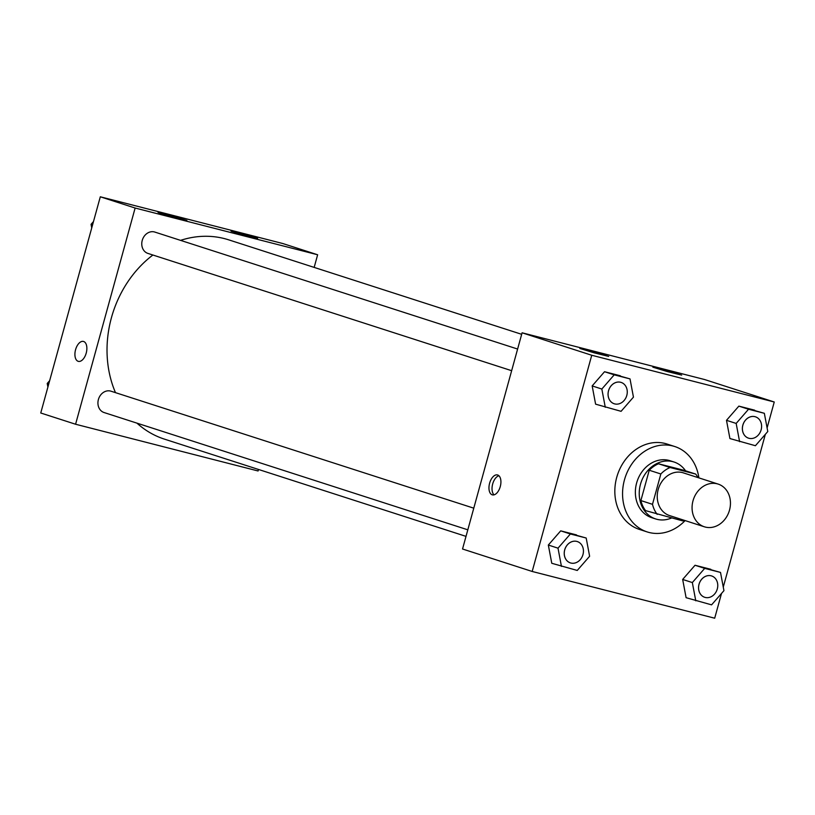 <?xml version="1.0" encoding="UTF-8"?>
<svg xmlns="http://www.w3.org/2000/svg" width="815" height="815" viewBox="0 0 815 815"><rect width="100%" height="100%" fill="white"/><g stroke="black" fill="none" stroke-linecap="round" stroke-linejoin="round"><path stroke-width="1.22" d="M693.015 500.767A22.433 18.827 -72.1 0 1 718.147 484.09A22.433 18.827 -72.1 0 1 729.181 511.219A22.433 18.827 -72.1 0 1 704.374 526.796A22.433 18.827 -72.1 0 1 693.015 500.767M704.374 526.796L669.553 515.569A22.433 18.827 -72.1 0 1 658.184 489.54A22.433 18.827 -72.1 0 1 683.327 472.863L718.147 484.09M649.239 470.245A28.953 24.307 -72.1 0 1 658.479 463.776L684.08 470.326L695.694 474.075L670.083 467.515A28.953 24.307 -72.1 0 0 660.843 473.984L649.239 470.245L640.875 500.573A28.953 24.307 -72.1 0 0 645.572 510.618L682.787 520.917A28.953 24.307 -72.1 0 0 684.172 520.286M695.694 474.075A28.953 24.307 -72.1 0 1 697.946 477.58M660.843 473.984L652.489 504.322A28.953 24.307 -72.1 0 0 657.185 514.357M658.479 463.776L670.083 467.515M640.875 500.573L652.489 504.322M685.547 470.805A29.91 25.102 107.9 0 0 674.005 462.003A29.91 25.102 107.9 0 0 672.772 461.647A29.91 25.102 107.9 0 0 640.702 483.499A29.91 25.102 107.9 0 0 655.647 518.941A29.91 25.102 107.9 0 0 671.479 518.024M655.647 518.941L651.776 517.698A29.91 25.102 -72.1 0 1 636.627 482.989A29.91 25.102 -72.1 0 1 668.901 460.394A29.91 25.102 -72.1 0 1 670.134 460.76L674.005 462.003M685.109 520.581A44.866 37.663 -72.1 0 1 647.192 531.93A44.866 37.663 -72.1 0 1 624.453 479.872A44.866 37.663 -72.1 0 1 674.728 446.518A44.866 37.663 -72.1 0 1 698.883 477.885M647.192 531.93L639.449 529.434A44.866 37.663 -72.1 0 1 616.721 477.386A44.866 37.663 -72.1 0 1 666.986 444.022L674.728 446.518M767.098 427.946L774.25 401.999L591.741 355.259L532.185 571.468L714.694 618.208L721.509 593.452M723.272 587.075L765.346 434.324M630.015 378.894L604.536 371.721L592.169 385.913L595.602 404.159L621.081 411.32L633.449 397.129L630.015 378.894L614.215 374.839L601.837 389.04L605.28 407.276M764.338 413.297L738.859 406.125L726.491 420.316L729.924 438.562L755.413 445.724L767.781 431.532L764.338 413.297L748.537 409.242L736.169 423.433L739.602 441.679M720.511 572.425L695.032 565.253L682.664 579.445L686.098 597.69L711.577 604.852L723.944 590.661L720.511 572.425L704.7 568.371L692.332 582.562L695.776 600.808M586.189 538.022L560.71 530.85L548.332 545.041L551.775 563.287L577.254 570.449L589.622 556.258L586.189 538.022L570.378 533.978L558.01 548.169L561.443 566.405M591.741 355.259L522.089 332.795L704.598 379.535L774.25 401.999M522.089 332.795L462.533 549.004L532.185 571.468M497.67 474.992A10.279 5.583 104.4 0 1 500.308 486.453A10.279 5.583 104.4 0 1 492.392 494.868A10.279 5.583 104.4 0 1 489.53 483.519A10.279 5.583 104.4 0 1 497.486 474.941A10.279 5.583 104.4 0 1 497.67 474.992M498.923 475.746A10.279 5.583 -75.6 0 0 492.596 484.304A10.279 5.583 -75.6 0 0 494.022 494.848M659.518 368.635L681.676 375.104L667.149 371.528L652.835 367.157L659.518 368.635M586.515 349.941L608.673 356.41L594.145 352.834L579.832 348.463L586.515 349.941M115.486 392.647A104.697 87.867 -72.1 0 1 111.441 317.687A104.697 87.867 -72.1 0 1 152.894 255.013M180.563 240.364A104.697 87.867 -72.1 0 1 228.74 239.855L521.671 334.313M466.017 536.372L164.477 439.142A104.697 87.867 -72.1 0 1 136.94 423.138M473.78 508.173L110.972 391.19A11.216 9.413 107.9 0 0 98.564 398.973A11.216 9.413 107.9 0 0 104.086 412.543L467.82 529.821M511.647 370.693L147.922 253.414A11.216 9.413 -72.1 0 1 142.238 240.394A11.216 9.413 -72.1 0 1 154.799 232.061L517.617 349.044M135.127 208.029L317.636 254.769L282.815 243.532L100.306 196.792L135.127 208.029L75.581 424.238L258.08 470.978L258.498 469.46M314.162 267.402L317.636 254.769M257.642 238.245L245.366 235.535L231.053 231.154L257.642 238.245M160.3 213.316L158.049 212.46L164.732 213.938L186.89 220.407L160.3 213.316M100.306 196.792L40.75 413.001L75.581 424.238M83.446 341.444A10.279 5.583 -75.6 0 0 75.571 349.686A10.279 5.583 104.4 0 1 83.446 341.434A10.279 5.583 104.4 0 1 86.298 352.783A10.279 5.583 104.4 0 1 78.342 361.361A10.279 5.583 104.4 0 1 75.571 349.686A10.279 5.583 -75.6 0 0 78.342 361.361M49.654 380.676L47.219 383.468L47.902 387.054M47.219 383.468L48.747 383.957M93.491 221.548L91.056 224.339L91.728 227.925M91.056 224.339L92.584 224.828M564.693 549.88A11.216 9.413 -72.1 0 1 577.254 541.537A11.216 9.413 -72.1 0 1 577.275 541.537L577.285 541.547A11.216 9.413 -72.1 0 1 582.807 555.117A11.216 9.413 -72.1 0 1 570.408 562.9A11.216 9.413 -72.1 0 1 570.378 562.89A11.216 9.413 -72.1 0 1 564.693 549.88M576.511 534.905L560.71 530.85L570.378 533.978M560.71 530.85L548.332 545.041L558.01 548.169M548.332 545.041L551.775 563.287M570.378 562.89L570.408 562.9A11.216 9.413 -72.1 0 1 564.724 549.891A11.216 9.413 -72.1 0 1 577.285 541.547M699.015 584.274A11.216 9.413 -72.1 0 1 711.587 575.94A11.216 9.413 -72.1 0 1 711.597 575.94A11.216 9.413 -72.1 0 1 717.129 589.51A11.216 9.413 -72.1 0 1 704.731 597.303A11.216 9.413 -72.1 0 1 704.7 597.293A11.216 9.413 -72.1 0 1 699.015 584.274M710.833 569.308L695.032 565.253L704.7 568.371M695.032 565.253L682.664 579.445L692.332 582.562M682.664 579.445L686.098 597.69M704.7 597.293L704.731 597.303A11.216 9.413 -72.1 0 1 699.046 584.284A11.216 9.413 -72.1 0 1 711.617 575.95L711.617 575.95M614.235 403.771L614.204 403.761A11.216 9.413 -72.1 0 1 614.204 403.761A11.216 9.413 -72.1 0 1 608.52 390.742A11.216 9.413 -72.1 0 1 621.091 382.408A11.216 9.413 -72.1 0 1 621.101 382.408L621.122 382.418A11.216 9.413 -72.1 0 1 626.633 395.978A11.216 9.413 -72.1 0 1 614.235 403.771A11.216 9.413 -72.1 0 1 608.55 390.752A11.216 9.413 -72.1 0 1 621.122 382.418M620.337 375.776L604.536 371.721L614.215 374.839M604.536 371.721L592.169 385.913L601.837 389.04M592.169 385.913L595.602 404.159M748.557 438.175L748.527 438.164A11.216 9.413 -72.1 0 1 748.527 438.164A11.216 9.413 -72.1 0 1 742.842 425.145A11.216 9.413 -72.1 0 1 755.413 416.811A11.216 9.413 -72.1 0 1 755.434 416.811A11.216 9.413 -72.1 0 1 760.966 430.381A11.216 9.413 -72.1 0 1 748.557 438.175A11.216 9.413 -72.1 0 1 742.873 425.155A11.216 9.413 -72.1 0 1 755.444 416.822L755.413 416.811M754.67 410.179L738.859 406.125L748.537 409.242M738.859 406.125L726.491 420.316L736.169 423.433M726.491 420.316L729.924 438.562"/></g></svg>
